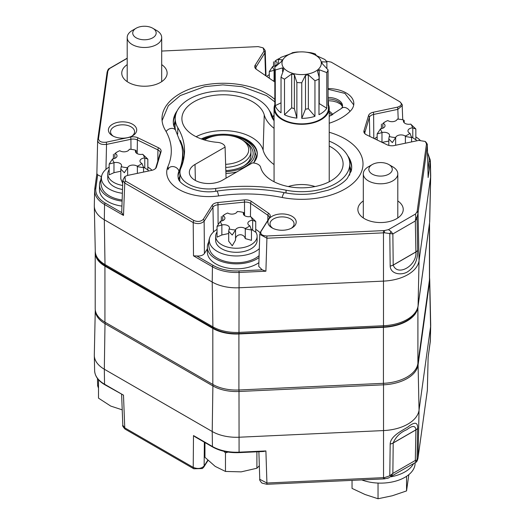 <?xml version="1.0" encoding="UTF-8"?>
<svg xmlns="http://www.w3.org/2000/svg" width="525" height="525" viewBox="0 0 525 525"><rect width="100%" height="100%" fill="white"/><g stroke="black" fill="none" stroke-linecap="round" stroke-linejoin="round"><path stroke-width="0.79" d="M329.221 146.048A41.436 23.92 -0 0 1 343.094 164.358A41.436 23.92 -0 0 1 304.224 187.786A41.436 23.92 -0 0 1 260.649 167.298A8.873 5.125 180 0 0 252.459 162.907L222.403 180.259A19.366 11.182 180 0 1 201.469 182.72A19.366 11.182 180 0 1 189.348 172.561A19.366 11.182 180 0 1 195.018 164.443L225.074 147.092A8.873 5.125 180 0 0 217.475 142.367A41.436 23.92 -0 0 1 181.906 119.129A41.436 23.92 -0 0 1 219.653 94.854A41.436 23.92 -0 0 1 264.239 114.89A53.097 30.66 180 0 0 274.07 128.33M226.078 178.139L225.074 147.092M274.07 164.607A54.233 31.31 180 0 1 263.123 150.202A40.307 23.271 -0 0 0 236.591 131.919A40.307 23.271 -0 0 0 196.12 136.723M253.726 148.358L256.18 155.544L256.082 156.995L253.89 162.501M202.414 139.335A33.981 19.615 180 0 1 218.571 135.371M228.27 135.384A33.981 19.615 180 0 1 257.309 154.586M225.927 173.467A34 19.628 -0 0 0 236.906 171.892M253.463 162.98A34 19.628 -0 0 0 257.329 154.133A34 19.628 -0 0 0 237.786 136.126A34 19.628 -0 0 0 201.298 138.941M274.07 120.763A45.983 26.552 180 0 1 270.861 114.365A48.116 27.779 -0 0 0 219.877 90.976A48.116 27.779 -0 0 0 175.219 118.342A48.116 27.779 -0 0 0 177.824 127.706A123.815 71.485 180 0 1 184.524 151.797A123.815 71.485 180 0 1 180.81 168.308A28.763 16.61 -0 0 0 179.95 172.148A28.763 16.61 -0 0 0 215.709 188.462A123.815 71.485 180 0 1 286.046 190.188A48.116 27.779 -0 0 0 349.781 163.57A48.116 27.779 -0 0 0 329.221 141.14M331.682 115.283A16.367 9.45 -0 0 0 329.221 112.704M131.749 136.224A12.023 6.943 -0 0 0 134.577 131.749A12.023 6.943 -0 0 0 131.06 126.84A12.023 6.943 -0 0 0 117.954 125.337A12.023 6.943 -0 0 0 110.532 131.749A12.023 6.943 -0 0 0 113.361 136.224M132.562 124.235A14.155 8.17 -0 0 0 112.547 124.235A14.155 8.17 -0 0 0 112.547 135.791A14.155 8.17 -0 0 0 132.562 135.791A14.155 8.17 -0 0 0 132.562 124.235M291.237 228.303A12.023 6.943 -0 0 0 294.072 223.834A12.023 6.943 -0 0 0 290.548 218.925A12.023 6.943 -0 0 0 277.443 217.416A12.023 6.943 -0 0 0 270.021 223.834A12.023 6.943 -0 0 0 272.849 228.303M292.051 216.313A14.155 8.17 -0 0 0 272.035 216.313A14.155 8.17 -0 0 0 272.035 227.87A14.155 8.17 -0 0 0 292.051 227.87A14.155 8.17 -0 0 0 292.051 216.313M363.307 200.95A22.687 13.099 -0 0 0 357.873 209.291A22.687 13.099 -0 0 0 371.746 221.524A22.687 13.099 -0 0 0 396.592 218.715A22.687 13.099 -0 0 0 403.239 209.291A22.687 13.099 -0 0 0 397.799 200.95M274.831 99.442A61.346 35.418 -0 0 0 205.597 84.781A61.346 35.418 -0 0 0 161.989 119.123A61.346 35.418 -0 0 0 165.309 130.187A110.585 63.847 180 0 1 171.294 150.124A110.585 63.847 180 0 1 167.98 166.451A41.993 24.248 -0 0 0 166.72 172.653A41.993 24.248 -0 0 0 218.932 195.871A110.585 63.847 180 0 1 281.748 197.407A61.346 35.418 -0 0 0 363.011 164.351A61.346 35.418 -0 0 0 329.221 132.267M427.54 152.467L430.369 160.269A33.869 19.556 180 0 1 430.264 162.067L428.124 177.548L427.343 145.609A3.314 2.697 -172.1 0 0 426.503 143.811L425.217 141.435L418.753 140.405L394.373 145.53A7.422 4.285 180 0 1 387.063 144.782L366.516 134.827A7.422 4.285 180 0 1 365.538 134.256A7.422 4.285 180 0 1 363.976 130.817L368.557 115.526A7.422 4.285 180 0 1 373.334 112.232L397.537 107.146C401.684 105.748 402.393 103.911 399.65 101.64L331.19 62.114L326.294 61.169M101.397 176.656L97.689 174.864L95.839 188.272A32.767 18.913 -0 0 0 105.328 203.149L121.721 212.612L122.817 180.134M121.721 212.612L123.493 215.427L104.547 204.488A1.103 0.637 -60 0 1 105.328 203.149M96.862 173.683L94.756 188.941M96.876 173.624L97.689 174.864M393.205 265.112A6.635 3.701 -178.7 0 1 390.18 266.031L389.786 233.553L384.503 232.798L384.412 230.554L388.493 229.628L415.492 214.036L417.099 211.687A3.314 2.691 10.4 0 1 417.939 213.491L417.027 217.823A3.314 0.774 -169.6 0 0 415.807 217.127L415.314 220.979L392.864 233.94L393.199 265.033A6.635 3.833 60 0 1 393.205 265.112C397.602 276.957 417.073 265.676 415.905 252A6.635 3.931 -1.6 0 0 417.637 250.176C417.834 259.914 414.566 267.074 407.82 271.642C402.058 275.572 390.508 274.496 390.18 266.031A6.635 3.747 179.4 0 0 393.199 265.033L415.905 251.921A6.635 3.833 60 0 1 415.905 252L393.205 265.112M415.492 214.036L415.807 217.127M417.027 217.823L415.314 220.979L415.905 251.921A6.635 3.78 -1.1 0 0 417.637 250.176L417.027 217.823M388.493 229.628L390.967 231.466L392.864 233.94L389.786 233.553A3.314 1.713 -60.2 0 0 390.967 231.466M430.369 160.269L430.69 175.402A34.191 19.74 180 0 1 430.69 175.895A34.191 19.74 180 0 1 430.585 177.22L419.048 260.656A38.614 22.293 180 0 1 383.631 281.105L239.111 287.766A34.191 19.74 180 0 1 212.212 282.05L104.318 219.758A34.191 19.74 180 0 1 94.31 206.043A34.191 19.74 180 0 1 94.31 205.557L94.631 190.424A33.869 19.556 180 0 1 94.736 189.105A1.103 0.899 7.9 0 1 95.839 188.272M428.124 177.548L427.343 145.609L418.031 212.94A37.597 21.709 180 0 1 417.939 213.491M207.362 248.857L204.415 253.536C202.912 255.419 200.386 256.233 196.829 255.977L213.222 265.44A32.767 18.913 -0 0 0 238.993 270.92L262.211 269.85L258.766 266.424L259.77 234.235M262.211 269.85L265.899 271.208L239.085 272.442L238.993 270.92M429.555 222.869A3.314 2.697 -172.1 0 0 429.601 222.613L418.064 306.055C417.48 309.908 415.61 313.379 412.453 316.457A37.026 21.374 180 0 1 383.499 326.911L238.98 333.572L239.085 272.442A33.869 19.556 180 0 1 212.441 266.779L193.495 255.846L196.829 255.977M238.98 333.572A32.602 18.821 180 0 1 213.334 328.118L105.44 265.827A32.602 18.821 180 0 1 100.413 262.08C97.151 258.891 95.438 255.275 95.274 251.226A33.226 19.182 -0 0 0 105 264.548L212.894 326.839A33.226 19.182 -0 0 0 239.032 332.397L383.552 325.736A37.649 21.735 -0 0 0 418.084 305.799L429.627 222.364A33.226 19.182 -0 0 0 429.726 221.071L429.601 222.613A3.314 2.697 -172.1 0 0 429.627 222.364L430.585 177.22L430.264 162.067A1.103 0.899 -172.1 0 0 429.161 161.129A32.767 18.913 -0 0 0 427.567 153.615M418.064 306.055A3.314 2.697 -172.1 0 0 418.084 305.799L419.048 260.656L418.031 212.94A3.314 2.697 -172.1 0 0 417.191 211.142L426.503 143.811M398.206 119.142L397.825 109.364A3.314 0.925 -101.9 0 0 397.537 107.146M402.183 105.545L402.189 105.643C402.741 105.354 402.025 104.101 400.037 101.889L399.65 101.64M274.831 81.874A7.422 4.285 180 0 1 273.702 81.244L256.463 69.379A7.422 4.285 180 0 1 256.397 69.333A7.422 4.285 180 0 1 255.17 65.159L264.042 51.089A3.314 2.546 32.2 0 1 264.836 53.012L255.964 67.088A6.576 3.8 -0 0 0 255.57 68.434L256.397 69.333M264.042 51.089L263.091 47.834L258.142 46.613L161.693 51.056M127.201 58.347L109.508 68.558L107.901 70.914A3.314 2.691 -169.6 0 0 107.093 72.273L97.676 140.247A3.314 2.697 -172.1 0 0 97.657 140.503C98.254 143.548 101.213 144.847 106.536 144.408L105.952 169.372M107.901 70.914A36.75 21.217 -0 0 0 107.809 71.453L98.497 138.784A3.314 2.697 -172.1 0 0 97.676 140.247L97.657 140.503M98.497 138.784C98.963 141.533 101.548 142.669 106.247 142.19A3.314 0.925 78.1 0 1 106.536 144.408L130.915 139.282L130.987 149.356M106.247 142.19L130.627 137.064A7.422 4.285 180 0 1 137.937 137.812L158.484 147.768A7.422 4.285 180 0 1 161.024 151.778L156.443 167.068A7.422 4.285 180 0 1 154.882 169.05A7.422 4.285 180 0 1 151.666 170.363L127.463 175.448L124.963 176.472L125.35 180.954A3.314 1.916 120 0 0 124.753 183.054L123.493 215.427M125.35 180.954L193.81 220.48A3.314 1.916 120 0 0 193.22 222.58L124.753 183.054L122.811 180.226M193.81 220.48C197.761 222.062 200.937 221.655 203.346 219.26A3.314 2.546 32.2 0 1 204.14 221.183L204.415 253.536M203.346 219.26L212.159 205.288A7.422 4.285 180 0 1 217.862 202.532L244.348 199.881A7.422 4.285 180 0 1 251.298 201.351L268.537 213.216A7.422 4.285 180 0 1 269.83 217.435L260.958 231.512C260.137 234.229 262.106 235.718 266.858 235.981L383.48 230.606A36.75 21.217 -0 0 0 384.412 230.554M267.809 220.395L267.894 215.289A6.576 3.8 -0 0 1 269.43 217.777L260.472 232.037A3.314 2.546 32.2 0 1 260.958 231.512M384.503 232.798A37.597 21.709 180 0 1 383.545 232.851L266.923 238.225L266.858 235.981M127.201 64.634A22.687 13.099 -0 0 0 121.761 72.975A22.687 13.099 -0 0 0 135.634 85.207A22.687 13.099 -0 0 0 160.486 82.399A22.687 13.099 -0 0 0 167.127 72.975A22.687 13.099 -0 0 0 161.693 64.634M329.221 123.244A55.263 31.907 -0 0 0 350.615 110.782A25.961 14.989 -0 0 0 353.824 103.747A25.961 14.989 -0 0 0 328.072 88.574M417.099 211.687A36.75 21.217 -0 0 0 417.191 211.142M315.059 186.546A27.576 15.921 -0 0 0 288.251 186.546M225.868 171.655A31.625 18.263 -0 0 0 253.916 148.752A31.625 18.263 -0 0 0 229.438 135.535M217.271 135.535A31.625 18.263 -0 0 0 202.939 139.506M243.607 166.064A27.576 15.921 -0 0 0 250.747 153.412M244.525 141.356A29.787 17.2 180 0 1 244.42 165.618A29.787 17.2 180 0 1 225.835 170.592M429.555 222.968L429.555 278.453A33.167 19.149 180 0 1 429.45 279.983L417.907 363.418A37.59 21.702 180 0 1 383.427 383.322L238.908 389.99A33.167 19.149 180 0 1 212.815 384.438L104.928 322.147A33.167 19.149 180 0 1 95.209 308.608L95.209 252.584A33.167 19.149 0 0 0 104.928 266.129L212.815 328.42A33.167 19.149 0 0 0 238.908 333.966L383.427 327.305A37.59 21.702 0 0 0 417.907 307.394L429.45 223.958A33.167 19.149 0 0 0 429.535 223.118M95.274 251.37A33.167 19.149 0 0 0 95.209 252.584M428.137 357.177L430.264 341.801L430.585 326.675A34.191 19.74 0 0 0 430.69 325.349A34.191 19.74 0 0 0 430.69 324.863L429.726 279.681A33.226 19.182 180 0 1 429.627 281.446L418.084 364.882A37.649 21.735 180 0 1 383.552 384.818L239.032 391.486A33.226 19.182 180 0 1 212.894 385.928L105 323.636A33.226 19.182 180 0 1 95.274 309.835A33.226 19.182 180 0 1 95.274 309.796L94.31 355.012A34.191 19.74 0 0 0 94.31 355.504A34.191 19.74 0 0 0 104.318 369.219L212.212 431.504A34.191 19.74 0 0 0 239.111 437.227L383.631 430.566A38.614 22.293 0 0 0 419.048 410.117L430.585 326.675L429.627 281.446A3.314 2.697 -172.1 0 0 429.384 280.468M105.249 322.337A3.314 1.916 120 0 0 105 323.636L104.318 369.219L104.547 384.221L123.493 395.154L104.777 384.713C98.293 380.887 94.913 376.195 94.631 370.637A33.869 19.556 0 0 0 104.547 384.221A1.103 0.637 120 0 0 104.777 384.713M195.129 436.879L193.495 435.573L212.441 446.512A1.103 0.637 120 0 0 212.664 447.005L195.129 436.879M265.899 450.942L263.491 451.5L239.046 452.629L239.085 452.176L265.899 450.942L266.923 483.02L383.545 477.645L383.519 383.322M266.858 484.293L261.909 483.072C260.072 481.005 259.357 479.745 259.763 479.299L266.923 483.02L266.858 484.293L383.48 478.918L383.545 477.645A37.597 21.709 0 0 0 384.503 477.592L389.786 475.781A3.314 0.761 49.7 0 0 390.967 476.457L415.669 462.4C416.502 462.256 417.244 460.996 417.907 458.633L417.907 458.633A3.314 2.691 10.4 0 0 417.939 458.286A37.597 21.709 0 0 0 418.031 457.734L419.048 410.117L418.084 364.882A3.314 2.697 -172.1 0 0 417.834 363.891M208.012 460.412L203.831 467.047A3.314 2.546 -147.8 0 0 204.14 465.977L207.788 460.195M203.831 467.047L202.387 468.543L193.81 468.792A3.314 1.916 -60 0 1 193.22 467.375L193.495 435.573M193.81 468.792L125.35 429.266A3.314 1.916 -60 0 1 124.753 427.849L193.22 467.375C197.708 469.179 201.351 468.713 204.14 465.977L204.35 442.201M125.35 429.266L124.963 429.017C122.975 426.805 122.259 425.552 122.817 425.263L124.753 427.849L123.493 395.154M388.493 477.934L384.412 478.866A36.75 21.217 180 0 1 383.48 478.918M384.412 478.866L384.503 477.592M390.967 476.457L392.864 473.412L415.314 460.451L415.807 462.118A3.314 3.248 -60.8 0 0 417.027 460.058L417.939 458.286M389.786 475.781L392.864 473.412L393.199 443.008A6.635 3.833 -120 0 0 393.205 442.929L415.905 429.824C415.413 425.447 412.407 425.388 406.882 429.66C400.424 432.311 395.863 436.734 393.205 442.929A6.635 3.951 -1.4 0 1 390.18 444.012A6.635 3.911 0.6 0 0 393.199 443.008L415.905 429.903A6.635 3.878 1.1 0 0 417.637 428.157L417.027 460.058L415.314 460.451L415.905 429.903A6.635 3.833 60 0 0 415.905 429.824A6.635 3.728 1.6 0 0 417.637 428.157C417.821 422.021 414.547 421.654 407.807 427.055C402.012 430.69 390.469 436.039 390.18 444.012L389.786 475.781M427.271 390.908A3.314 2.697 -172.1 0 0 427.324 390.659A3.314 2.697 -172.1 0 0 427.343 390.403L427.357 389.904M318.97 114.686A26.814 15.481 180 0 0 326.799 108.229L326.799 72.614L319.207 69.733A20.455 11.812 180 0 1 317.507 71.131L319.141 77.241L318.97 114.686L318.97 79.072A26.814 15.481 0 0 1 314.947 80.699L308.359 74.832A20.455 11.812 180 0 1 305.491 75.278L301.763 82.74L301.763 118.355L305.484 109.174A20.508 11.839 0 0 0 308.392 108.728A10.579 6.11 180 0 1 308.359 108.701L308.359 74.832M326.799 108.229L319.266 103.609A10.579 6.11 180 0 1 319.207 103.602L319.207 69.733M287.733 55.204A19.674 11.36 0 0 0 287.168 70.934A19.674 11.36 0 0 0 314.357 71.912A19.674 11.36 0 0 0 316.122 55.545A19.674 11.36 0 0 0 287.733 55.204M281.033 102.847L275.264 105.63L275.264 70.015L282.529 67.882A20.455 11.812 180 0 0 283.782 69.431L281.033 77.096L281.033 112.77A26.814 15.481 180 0 1 275.264 105.63M281.033 112.77L281.033 77.155A26.814 15.481 0 0 0 284.498 79.157L291.683 73.992A20.455 11.812 180 0 0 294.368 74.714L296.874 82.491A26.814 15.481 0 0 0 301.763 82.74M282.529 71.492L282.529 67.882M328.072 100.249A26.814 15.481 180 0 1 328.46 102.874L328.46 108.38A26.814 15.481 0 0 1 301.645 123.861A26.814 15.481 0 0 1 274.831 108.38L274.831 67.259A26.814 15.481 0 0 1 274.831 67.193L281.558 61.458A20.455 11.812 180 0 1 282.325 59.804L278.368 59.574L278.368 63.702M278.368 59.574A26.814 15.481 0 0 1 281.183 57.258L288.73 54.521A20.455 11.812 180 0 1 291.158 53.537L290.916 53.622M291.158 53.537L292.366 52.736A26.814 15.481 0 0 1 297.104 52.001L301.947 51.87A20.455 11.812 180 0 1 304.9 52.021L310.708 52.69A26.814 15.481 0 0 1 315.151 53.885L315.814 54.475L315.026 54.744A20.455 11.812 180 0 1 317.12 55.952L324.804 59.463A26.814 15.481 0 0 1 326.878 62.029L321.838 61.799A20.455 11.812 180 0 1 322.101 63.505L328.072 69.877L328.072 105.492A26.814 15.481 180 0 0 328.46 102.874M326.878 68.112L326.878 62.029M308.392 108.728L314.947 116.314A26.814 15.481 180 0 1 301.763 118.355M314.947 116.314L314.947 80.699M308.359 108.701A20.455 11.812 0 0 1 305.491 109.141L305.491 75.278M284.498 114.778A26.814 15.481 180 0 0 296.874 118.105L294.368 108.616A20.508 11.839 0 0 1 291.637 107.881L284.498 114.778L284.498 79.157M296.874 118.105L296.874 82.491M294.361 108.577A20.455 11.812 0 0 1 291.683 107.855L291.683 73.992M319.141 77.241L318.97 79.072M326.799 72.614A26.814 15.481 0 0 0 328.072 69.877M274.831 67.259A26.814 15.481 0 0 0 275.264 70.015M274.831 104.652A27.576 15.921 0 0 0 274.07 108.38A27.576 15.921 0 0 0 301.645 124.3A27.576 15.921 0 0 0 329.221 108.38A27.576 15.921 0 0 0 328.46 104.652M274.831 102.808L274.831 67.325M225.632 164.338A25.364 14.648 0 0 0 247.203 154.744A25.364 14.648 0 0 0 241.29 139.394L242.858 140.3A27.576 15.921 180 0 1 250.93 151.561A27.576 15.921 180 0 1 225.73 167.423M241.29 139.394A25.364 14.648 0 0 0 205.419 139.394L205.419 139.394A25.364 14.648 0 0 0 204.461 139.978M205.419 139.394L204.428 139.972L205.419 139.394M258.884 262.651A29.026 16.754 180 0 1 226.656 267.855A29.026 16.754 180 0 1 207.362 252.066L207.362 247.098A29.026 16.754 180 0 1 208.74 241.999M259.042 257.578A29.026 16.754 180 0 1 226.774 262.913A29.026 16.754 180 0 1 207.362 247.098M259.101 255.623A27.09 15.638 180 0 1 231.643 262.5A27.09 15.638 180 0 1 209.98 250.576C208.228 246.002 208.228 241.428 209.98 236.854A27.09 15.638 180 0 1 217.048 229.379M255.727 229.379A27.09 15.638 180 0 1 260.098 232.765M259.317 248.653A27.09 15.638 180 0 1 226.019 254.776A27.09 15.638 180 0 1 209.98 236.854M217.048 231.906A22.457 22.457 0 0 0 216.576 232.739A20.731 11.97 0 0 0 215.657 236.27L215.657 240.332A20.731 11.97 0 0 0 236.388 252.302A20.731 11.97 0 0 0 257.119 240.332L257.119 236.27A20.731 11.97 0 0 0 256.2 232.739A22.457 22.457 0 0 0 255.727 231.906M215.657 236.27A20.731 11.97 0 0 0 221.727 244.729A20.731 11.97 0 0 0 244.322 247.327A20.731 11.97 0 0 0 257.119 236.27M250.058 226.157L251.462 230.002L245.267 228.926L245.05 228.473A5.407 3.124 0 0 0 239.505 227.463A5.407 3.124 0 0 0 235.581 229.937A15.947 9.207 180 0 1 229.123 228.939A5.407 3.124 0 0 0 229.451 227.87A5.407 3.124 0 0 0 222.193 224.936L217.048 226.347L220.461 221.202A5.407 3.124 0 0 0 224.93 218.131A5.407 3.124 0 0 0 222.994 215.742L225.107 214.226A15.947 9.207 180 0 1 227.725 213.006A5.407 3.124 0 0 0 233.271 214.016A5.407 3.124 0 0 0 237.195 211.542A15.947 9.207 180 0 1 243.652 212.546A5.407 3.124 0 0 0 243.324 213.616A5.407 3.124 0 0 0 250.582 216.543L255.727 221.425L252.315 220.277A5.407 3.124 0 0 0 247.846 223.348A5.407 3.124 0 0 0 249.775 225.743L250.058 226.157M249.775 225.743A15.947 9.207 180 0 1 245.05 228.473M235.581 229.937L232.214 235.036L228.697 231.335L229.123 228.939M228.697 231.335L228.697 241.192L232.253 245.792L235.528 240.109C234.944 233.973 243.613 232.627 245.267 238.599L251.462 240.338L251.462 230.002M244.079 215.204L244.079 212.96L243.652 212.546M222.994 215.742A15.947 9.207 180 0 1 225.107 214.226M217.048 226.347L217.048 237.136L221.858 234.983L228.697 233.513M222.193 224.936A15.947 9.207 180 0 1 220.461 221.202M251.416 229.373L255.727 232.214L255.727 221.425M250.582 216.543A15.947 9.207 180 0 1 252.315 220.277M121.807 206.082A29.026 16.754 180 0 1 99.474 189.774L99.474 184.813A29.026 16.754 180 0 1 100.853 179.707M121.997 201.141A29.026 16.754 180 0 1 99.474 184.813M122.043 199.999A27.09 15.638 180 0 1 102.086 188.291C100.341 183.711 100.341 179.137 102.086 174.562A27.09 15.638 180 0 1 109.154 167.088M147.84 167.088A27.09 15.638 180 0 1 152.02 170.284M122.305 193.266A27.09 15.638 180 0 1 102.086 174.562M109.154 169.614A22.457 22.457 0 0 0 108.688 170.454A20.731 11.97 0 0 0 107.763 173.978L107.763 178.041A20.731 11.97 0 0 0 122.45 189.486M107.763 173.978A20.731 11.97 0 0 0 113.84 182.444A20.731 11.97 0 0 0 122.607 185.456M148.582 171.012A20.731 11.97 0 0 0 148.306 170.454A22.457 22.457 0 0 0 147.84 169.614M142.17 163.866L143.574 167.711L137.379 166.635L137.156 166.182A5.407 3.124 0 0 0 131.618 165.172A5.407 3.124 0 0 0 127.693 167.646A15.947 9.207 180 0 1 121.229 166.648A5.407 3.124 0 0 0 121.557 165.578A5.407 3.124 0 0 0 114.299 162.645L109.161 164.062L112.567 158.917A5.407 3.124 0 0 0 117.042 155.84A5.407 3.124 0 0 0 115.106 153.451L117.219 151.942A15.947 9.207 180 0 1 119.838 150.721A5.407 3.124 0 0 0 125.377 151.732A5.407 3.124 0 0 0 129.301 149.251A15.947 9.207 180 0 1 135.765 150.255A5.407 3.124 0 0 0 135.437 151.325A5.407 3.124 0 0 0 142.695 154.258L147.833 159.134L144.428 157.986A5.407 3.124 0 0 0 139.952 161.057A5.407 3.124 0 0 0 141.888 163.452L142.17 163.866M141.888 163.452A15.947 9.207 180 0 1 137.156 166.182M127.693 167.646L124.327 172.745L120.803 169.043L121.229 166.648M120.803 169.043L120.803 178.9L122.693 183.396M136.192 152.913L136.192 150.675L135.765 150.255M115.106 153.451A15.947 9.207 180 0 1 117.219 151.942M109.154 164.062L109.154 174.845L113.971 172.692L120.803 171.222M114.299 162.645A15.947 9.207 180 0 1 112.567 158.917M128.192 175.298L135.621 173.736M143.528 167.088L147.84 169.923L147.84 159.134M142.695 154.258A15.947 9.207 180 0 1 144.428 157.986M415.846 136.94A27.09 15.638 180 0 1 420.112 140.221M374.555 138.725A27.09 15.638 180 0 1 377.16 136.94M416.587 140.857A20.731 11.97 0 0 0 416.312 140.3A22.457 22.457 0 0 0 415.846 139.46M410.176 133.718L411.58 137.557L405.385 136.48L405.162 136.028A5.407 3.124 0 0 0 399.623 135.017A5.407 3.124 0 0 0 395.699 137.491A15.947 9.207 180 0 1 389.235 136.493A5.407 3.124 0 0 0 389.563 135.424A5.407 3.124 0 0 0 382.305 132.49L377.167 133.908L380.572 128.763A5.407 3.124 0 0 0 385.048 125.692A5.407 3.124 0 0 0 383.112 123.296L385.225 121.787A15.947 9.207 180 0 1 387.844 120.566A5.407 3.124 0 0 0 393.383 121.577A5.407 3.124 0 0 0 397.307 119.103A15.947 9.207 180 0 1 403.771 120.1A5.407 3.124 0 0 0 403.443 121.17A5.407 3.124 0 0 0 410.701 124.103L415.839 128.986L412.433 127.831A5.407 3.124 0 0 0 407.958 130.909A5.407 3.124 0 0 0 409.894 133.298L410.176 133.718M409.894 133.298A15.947 9.207 180 0 1 405.162 136.028M395.699 137.491L392.333 142.597L388.808 138.895L389.235 136.493M404.197 122.758L404.197 120.52L403.771 120.1M383.112 123.296A15.947 9.207 180 0 1 385.225 121.787M382.305 132.49A15.947 9.207 180 0 1 380.572 128.763M382.108 142.38L388.808 141.074M396.198 145.143L403.627 143.581M411.534 136.933L415.846 139.768L415.846 128.986M410.701 124.103A15.947 9.207 180 0 1 412.433 127.831M266.687 76.414A27.09 15.638 180 0 1 269.272 74.648M274.831 70.127A5.407 3.124 0 0 0 274.418 70.206L269.272 71.617L272.685 66.472A5.407 3.124 0 0 0 277.154 63.4A5.407 3.124 0 0 0 275.225 61.005L277.338 59.496A15.947 9.207 180 0 1 279.681 58.38M275.225 61.005A15.947 9.207 180 0 1 277.338 59.496M273.387 81.027L274.831 79.446M274.418 70.206A15.947 9.207 180 0 1 272.685 66.472M228.014 452.077L225.468 452.904L223.912 451.297M204.953 442.549L204.953 457.327L215.211 466.397L225.468 471.443L241.185 471.857L256.902 468.241L259.33 465.754M225.468 471.443L225.468 452.904M256.902 468.241L256.902 451.808M98.503 379.733L98.503 398.14L110.729 406.074L122.22 409.848M328.072 97.427A14.674 8.472 180 0 1 342.536 105.899A14.674 8.472 180 0 1 342.431 106.916L341.519 108.393A5.696 4.075 43.6 0 1 349.991 111.418M328.072 98.982A14.674 8.472 180 0 1 342.431 106.437A14.674 8.472 180 0 1 342.471 106.673M347.681 155.787A50.059 28.901 180 0 1 351.704 167.134A50.059 28.901 180 0 1 351.337 170.605L347.36 178.29C343.324 183.107 336.945 187.064 328.223 190.162L314.777 193.39C304.625 194.873 294.597 194.65 284.694 192.727A5.696 1.509 101.2 0 0 282.214 197.498M349.237 159.738A50.059 28.901 180 0 1 351.684 167.915M178.034 176.367A30.706 17.725 -0 0 1 178.927 172.83L178.927 171.275A121.872 70.363 -0 0 0 182.595 154.14A121.872 70.363 -0 0 0 181.716 145.688L173.663 125.403A50.059 28.901 180 0 1 173.296 121.931A50.059 28.901 180 0 1 177.273 110.65M269.272 110.427A50.059 28.901 180 0 1 272.81 117.456A43.923 25.358 -0 0 0 274.07 120.697M272.81 118.88L272.81 117.456A5.696 4.594 -15.2 0 1 274.07 115.113M173.316 122.712A50.059 28.901 180 0 1 175.75 114.562M270.874 114.404A50.059 28.901 180 0 1 272.738 118.762M168.262 168.991A5.696 4.508 -156.5 0 1 173.933 166.694A5.696 4.508 -156.5 0 1 178.927 171.275A30.706 17.725 -0 0 0 178.001 175.586A30.706 17.725 -0 0 0 178.224 177.719C178.231 184.813 198.955 194.67 216.74 191.074A5.696 1.135 81.8 0 1 218.577 195.917M178.927 172.83A121.872 70.363 -0 0 0 182.595 155.695L182.595 154.14M352.045 480.368L352.045 488.408L365.046 494.504L378.039 498.75L392.293 495.764L406.547 490.921L408.837 474.639M378.039 483.079L378.039 498.75M406.547 476.326L406.547 490.921M388.841 164.548L392.752 166.806A17.246 9.955 180 0 1 397.799 173.847A17.246 9.955 180 0 1 379.181 183.77A17.246 9.955 180 0 1 363.307 173.847A17.246 9.955 180 0 1 368.36 166.806L372.264 164.548A11.721 6.766 0 0 0 369.554 171.668A11.721 6.766 0 0 0 379.621 176.078A11.721 6.766 0 0 0 391.197 172.167A11.721 6.766 0 0 0 388.841 164.548A11.721 6.766 0 0 0 372.264 164.548M152.736 28.232L156.64 30.489A17.246 9.955 180 0 1 161.693 37.531A17.246 9.955 180 0 1 137.038 46.522A17.246 9.955 180 0 1 127.201 37.531A17.246 9.955 180 0 1 132.248 30.489L136.159 28.232A11.721 6.766 0 0 0 139.414 39.126A11.721 6.766 0 0 0 154.022 36.921A11.721 6.766 0 0 0 152.736 28.232A11.721 6.766 0 0 0 136.159 28.232M361.751 479.916A34.552 19.95 0 0 0 397.051 480.71A34.552 19.95 0 0 0 415.104 463.181L415.104 462.722M390.646 476.844A34.552 19.95 0 0 0 413.595 463.595M195.018 164.443L195.372 180.462M263.123 150.202L264.239 114.89M349.545 175.199A48.28 27.871 -0 0 0 349.945 171.255L349.781 163.57M349.834 166.195A49.383 28.514 180 0 1 351.041 171.78M175.219 118.342L175.055 126.026A48.28 27.871 -0 0 0 175.468 130.016M173.959 126.578A49.383 28.514 180 0 1 175.166 120.967M178.795 179.399A30.037 17.338 180 0 1 179.576 176.708A122.542 70.75 -0 0 0 179.865 176.039M183.225 161.28A122.542 70.75 -0 0 0 182.529 151.758M179.95 172.148L179.78 179.832A28.927 16.702 -0 0 0 179.845 181.164M180.285 140.411A123.651 71.387 180 0 1 184.262 155.643M177.693 134.111L177.824 127.706M215.723 191.205L215.709 188.462M286.027 192.983L286.046 190.188M329.221 111.202A17.397 10.041 180 0 1 332.784 114.726M168.039 169.516L167.98 166.451M427.96 169.798L429.161 161.129M364.829 133.58L364.809 132.661A6.576 3.8 -0 0 0 364.711 133.35L365.538 134.256M369.79 136.415L369.39 117.37L364.809 132.661A3.314 2.671 -163.3 0 0 363.976 130.817M373.793 138.351L373.623 114.45A6.576 3.8 -0 0 0 369.39 117.37A3.314 2.671 -163.3 0 0 368.557 115.526M402.734 119.825L402.189 105.643L397.825 109.364L373.623 114.45A3.314 0.925 -101.9 0 0 373.334 112.232M105.44 265.827A3.314 1.916 -60 0 1 105 264.548L104.318 219.758L104.547 204.488A33.869 19.556 180 0 1 94.631 190.424L96.862 173.709M96.862 173.729L97.637 140.746M137.202 153.635L137.393 139.945A6.576 3.8 -0 0 0 130.915 139.282A3.314 0.925 78.1 0 0 130.627 137.064M157.789 161.208L157.94 149.901L137.393 139.945A3.314 1.739 115.8 0 1 137.937 137.812M161.024 151.778A3.314 2.671 -163.3 0 0 160.282 152.873L160.289 152.854A6.576 3.8 -0 0 0 157.94 149.901A3.314 1.739 115.8 0 1 158.484 147.768M383.48 230.606L383.499 326.911M213.334 328.118A3.314 1.916 -60 0 1 212.894 326.839L212.212 282.05L212.441 266.779A1.103 0.637 -60 0 1 213.222 265.44M213.445 232.017L212.947 207.211L204.14 221.183C201.351 223.814 197.708 224.28 193.22 222.58L193.495 255.846M218.078 223.788L218.006 204.77A6.576 3.8 -0 0 0 212.947 207.211A3.314 2.546 32.2 0 0 212.159 205.288M244.538 215.585L244.493 202.125L218.006 204.77A3.314 0.459 84.3 0 0 217.862 202.532M250.438 216.576L250.648 203.424A6.576 3.8 -0 0 0 244.493 202.125A3.314 0.459 84.3 0 0 244.348 199.881M268.537 213.216A3.314 2.074 124.5 0 0 267.894 215.289L250.648 203.424A3.314 2.074 124.5 0 1 251.298 201.351M260.472 232.037L259.763 234.321L266.923 238.225L265.899 271.208M256.003 69.018L255.964 67.088A3.314 2.546 32.2 0 0 255.17 65.159M265.558 75.639L264.836 53.012L265.237 51.601L266.011 75.954M107.809 71.453A3.314 2.697 -172.1 0 0 106.988 72.916M156.443 167.068A3.314 2.671 -163.3 0 0 155.702 168.164L160.282 152.873M269.345 217.96A3.314 2.546 32.2 0 1 269.83 217.435M429.45 223.958L429.45 279.983M104.928 266.129L104.928 322.147M212.815 328.42L212.815 384.438M238.908 333.966L238.908 389.99M383.427 327.305L383.427 383.322M417.907 307.394L417.907 363.418M213.137 384.622A3.314 1.916 120 0 0 212.894 385.928L212.212 431.504L212.441 446.512A33.869 19.556 0 0 0 239.085 452.176L239 389.983M97.637 385.658L98.503 387.529M427.363 390.16L418.012 457.99A3.314 2.697 -172.1 0 0 418.031 457.734L427.343 390.403L428.124 357.282M428.137 357.217L430.369 340.482A33.869 19.556 0 0 1 430.264 341.801A1.103 0.899 7.9 0 1 430.244 341.965M235.528 230.429L235.528 240.109M243.784 212.645L243.784 214.876M222.718 215.9L222.718 220.651M221.858 225.304L221.858 234.983M245.267 228.926L245.267 238.599M252.669 220.533L252.669 230.213M127.641 168.138L127.641 175.416M135.896 150.353L135.896 152.585M114.824 153.615L114.824 158.36M113.971 163.013L113.971 172.692M137.379 166.635L137.379 173.368M144.775 158.248L144.775 167.928M395.647 137.99L395.647 145.261M403.902 120.199L403.902 122.43M382.83 123.46L382.83 128.212M381.977 132.858L381.977 142.314M405.385 136.48L405.385 143.213M412.781 128.093L412.781 137.773M274.942 61.169L274.942 65.92M274.083 70.573L274.083 80.246M175.593 130.233A5.696 4.397 149.3 0 0 171.032 128.435A5.696 4.397 149.3 0 0 166.117 131.598M95.274 251.226L94.31 206.043M429.726 221.071L430.69 175.895M425.217 141.435C426.746 142.925 427.462 144.191 427.363 145.248L427.363 145.248M263.091 47.834C264.928 49.901 265.643 51.161 265.237 51.601M107.093 72.273C107.75 69.917 108.498 68.657 109.331 68.506L127.201 58.19M154.882 169.05L155.702 168.164M124.963 176.472L122.817 180.219M253.916 148.752L255.084 151.285M429.555 277.817L429.726 279.681M122.811 425.263L121.623 394.439M212.664 447.005C220.073 451.113 228.867 452.99 239.046 452.629M259.763 479.299L258.884 451.717M98.503 388.211L97.637 385.724M97.46 378.44L97.637 385.665M94.631 370.637L94.31 355.504M387.667 478.295L389.767 477.356M418.012 457.99L417.907 458.633M428.137 357.197L427.363 390.154M430.369 340.482L430.69 325.349M315.814 55.158L315.814 54.475M294.361 109.108L294.361 75.18M274.07 108.38L274.07 181.755M329.221 108.38L329.221 181.775M250.93 151.561L250.93 155.262M221.314 216.549L221.314 221.077M113.42 154.258L113.42 158.786M143.574 167.711L143.574 172.062M388.808 138.895L388.808 145.412M381.426 124.11L381.426 128.638M377.16 133.908L377.16 139.985M377.16 139.46A22.457 22.457 0 0 0 376.924 139.873M411.58 137.557L411.58 141.914M273.538 61.819L273.538 66.347M269.272 71.617L269.272 78.192M269.272 77.175A22.457 22.457 0 0 0 268.859 77.91M328.184 100.656L332.922 101.102L337.063 102.244L340.692 104.219L342.431 106.437M328.072 89.27L344.971 93.417L353.719 104.915M341.519 108.393L329.221 116.399M162.081 120.632L168.328 105.728L180.246 95.583L204.527 86.658L222.81 84.879L242.373 86.697L266.529 95.622L274.831 101.876M284.694 192.727C262.31 188.383 239.656 187.832 216.74 191.074M363.307 173.847L363.307 217.96M397.799 173.847L397.799 217.96M127.201 37.531L127.201 81.644M161.693 37.531L161.693 81.644"/></g></svg>
